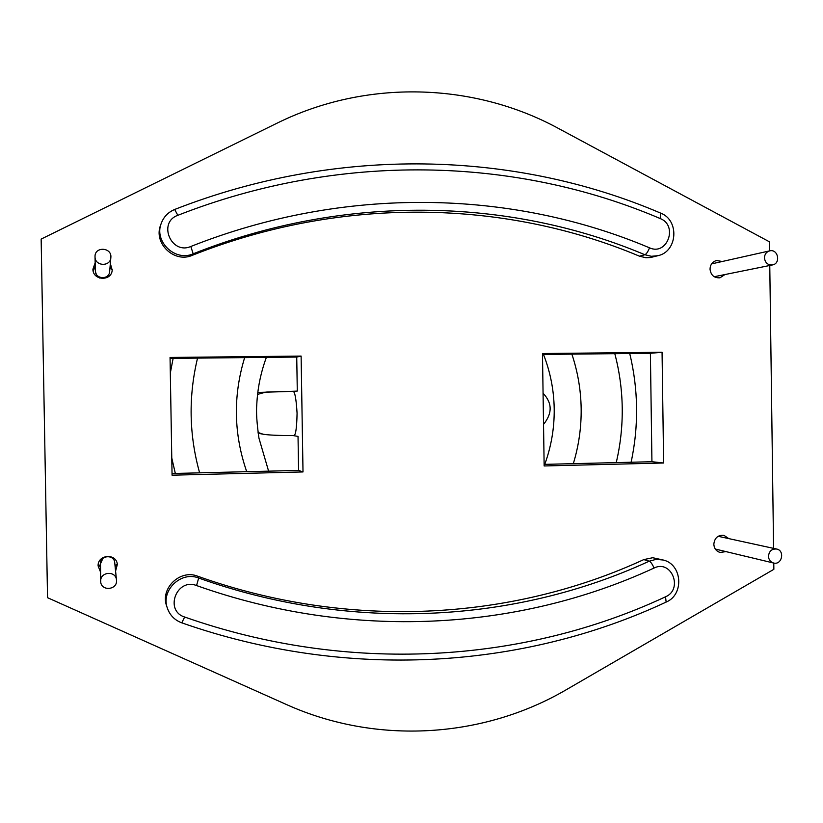 <?xml version="1.0" encoding="UTF-8"?>
<svg xmlns="http://www.w3.org/2000/svg" width="823" height="823" viewBox="0 0 823 823"><rect width="100%" height="100%" fill="white"/><g stroke="black" fill="none" stroke-linecap="round" stroke-linejoin="round"><path stroke-width="1.23" d="M768.476 556.286C768.733 559.784 770.431 562.027 773.569 563.014C781.922 565.36 785.163 550.546 776.624 549.034C771.799 548.715 769.083 551.132 768.476 556.286M100.694 581.213L100.694 581.172C100.19 571.615 115.93 570.462 116.475 579.999C117.864 590.256 100.54 591.624 100.694 581.213L100.488 563.755C100.025 555.144 114.202 554.105 114.726 562.695L116.475 579.999M95.026 256.766L95.026 256.817C94.851 266.313 110.447 267.043 110.848 257.578C112.103 247.157 94.501 246.221 95.026 256.766M764.444 257.877C764.639 254.204 766.378 251.869 769.68 250.871C778.095 248.639 781.078 263.535 772.499 264.934C767.818 265.212 765.133 262.856 764.444 257.877M177.83 215.317C157.471 222.416 171.184 255.161 190.833 246.478C344.312 185.576 511.525 189.475 649.522 247.826C647.989 251.673 646.446 253.978 644.882 254.739L639.471 256.19L645.88 257.722L650.561 257.517L657.916 255.696C677.576 251.684 679.685 220.163 660.622 213.106L660.2 218.548C515.527 156.74 339.724 151.782 177.83 215.317L174.692 209.505C168.18 212.19 163.695 216.819 161.236 223.383C153.85 241.674 175.227 261.92 193.179 253.813L192.191 255.356C174.425 263.381 153.263 243.351 160.578 225.255L161.236 223.383C163.705 216.788 168.211 212.149 174.733 209.443C337.759 145.609 514.828 150.712 660.622 213.106M665.54 596.798C683.481 589.289 671.527 559.208 654.059 568.035C518.037 630.974 351.699 640.736 196.563 585.554C176.678 577.612 164.116 610.687 184.65 617.024C348.211 674.469 522.986 663.369 665.54 596.798L666.136 602.086C684.427 594.587 682.257 564.3 663.276 560.031L652.721 557.727L643.792 559.599C510.939 620.84 348.674 630.099 197.613 576.182C180.114 569.043 159.94 588.476 166.699 606.119L167.419 608.29C169.95 615.347 174.743 620.192 181.78 622.836L181.718 622.764M639.471 256.19C504.694 199.433 341.627 195.884 192.191 255.356M544.116 464.378L651.929 461.724L663.626 462.999L662.062 352.275L650.396 353.293L542.491 354.446M651.929 461.724L650.396 353.293M663.626 462.999L544.147 465.962L542.48 353.54L662.062 352.275M170.073 358.406L296.733 357.059L301.115 356.081L303.008 471.939L172.069 475.19L170.052 357.46L301.115 356.081M172.038 473.523L298.584 470.417L303.008 471.939M293.153 435.562L293.338 435.583C295.508 436.581 296.753 429.133 297.072 413.249C296.146 397.591 294.613 390.277 292.463 391.326L297.288 391.079L296.733 357.059M298.584 470.417L298.029 436.427L293.245 435.583M257.794 392.478L292.463 391.326L267.115 391.974M100.591 572.211L98.091 565.874C97.639 554.363 116.527 553.015 117.329 564.465L115.58 571.111M116.136 564.845L115.127 566.625M100.529 567.685L98.359 563.673M110.344 263.504L112.195 270.17C111.527 281.497 92.896 280.664 92.906 269.265L95.17 262.784M93.143 271.024L95.252 266.457M110.025 267.156L111.023 268.833M725.948 551.605L720.115 552.47C716.236 551.245 714.148 548.488 713.829 544.198C714.58 537.892 717.923 534.919 723.89 535.3L728.797 538.612M724.95 274.553L719.96 277.804C714.179 278.143 710.866 275.252 710.023 269.152C710.259 264.656 712.409 261.786 716.463 260.541L722.306 261.488M773.774 563.055L773.857 569.321L566.646 689.52C483.801 738.097 377.006 745.381 286.311 704.467L47.539 597.693L41.15 239.082L276.785 123.306C366.4 78.895 473.873 82.434 558.385 128.398L769.454 241.818L769.567 250.892M769.772 265.479L773.579 548.365M173.128 358.375L170.32 373.025M171.77 457.958L175.32 473.441M616.242 462.598C620.48 444.574 622.476 426.304 622.229 407.786C621.951 389.444 619.472 371.399 614.802 353.674M197.541 358.108C188.333 396.573 189.023 434.811 199.619 472.844M544.754 464.357C551.297 446.416 554.445 427.888 554.208 408.774C553.889 389.999 550.32 371.883 543.478 354.435M573.322 463.658C578.795 445.685 581.408 427.302 581.161 408.506C580.863 389.896 577.767 371.77 571.872 354.127M244.647 357.614C232.981 395.904 233.67 433.927 246.715 471.692M100.488 563.796L103.328 557.366M110.848 257.578L109.654 271.528C109.253 280.057 95.201 279.398 95.365 270.839L95.355 270.788M190.833 246.478L193.179 253.813C344.189 193.734 508.861 197.386 644.882 254.739L651.353 256.292L657.916 255.696M649.522 247.826C667.258 256.056 678.389 225.451 660.2 218.548M663.276 560.031L656.198 559.352L649.234 561.173L643.792 559.599M654.059 568.035C652.423 564.249 650.818 561.965 649.234 561.173C515.147 623.062 351.298 632.476 198.662 578.024L197.613 576.182M196.563 585.554L198.662 578.024C180.978 570.812 160.598 590.461 167.419 608.29M184.65 617.024L181.78 622.836C346.473 680.549 522.502 669.264 666.136 602.086M266.251 392.005L257.568 394.392M258.062 432.497L263.226 434.246C268.74 435.12 278.781 435.573 293.338 435.583M629.729 353.509C634.019 371.224 636.292 389.186 636.57 407.395C636.817 425.882 634.996 444.163 631.107 462.238M266.374 357.377C260.768 372.572 257.568 388.281 256.786 404.515C256.097 411.953 256.817 423.176 258.957 438.196L268.607 471.147M776.624 549.034L718.119 536.287M773.569 563.014L715.31 549.054M115.025 565.648L117.278 564.064M95.026 256.817L95.365 270.839C95.807 274.203 97.309 276.631 99.861 278.123M109.943 268.144L112.237 269.563M769.68 250.871L711.597 263.885M772.499 264.934L714.199 276.723M258.165 433.227L263.226 434.246M543.067 393.25C552.346 402.961 552.5 413.331 543.53 424.37"/></g></svg>
